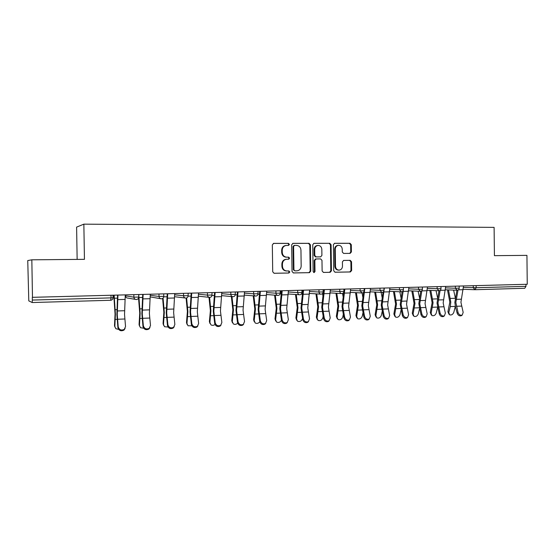 <?xml version="1.0" encoding="UTF-8"?>
<svg xmlns="http://www.w3.org/2000/svg" width="555" height="555" viewBox="0 0 555 555"><rect width="100%" height="100%" fill="white"/><g stroke="black" fill="none" stroke-linecap="round" stroke-linejoin="round"><path stroke-width="0.83" d="M289.426 244.387L288.447 243.354L273.705 243.374L272.325 244.873L272.713 271.804L274.135 273.275L288.891 273.018L289.814 271.964L288.836 270.944L286.942 270.972C284.257 270.729 282.766 269.168 282.453 266.282L282.419 264.055C282.62 261.273 284 259.671 286.56 259.254L288.718 259.227L289.62 258.179L288.642 257.152L286.748 257.166C284.063 256.903 282.564 255.328 282.259 252.442L282.224 250.208C282.412 247.481 283.758 245.893 286.255 245.449L288.545 245.428L289.426 244.387M288.191 245.428L288.857 244.436L287.878 243.402L273.351 243.423M273.955 273.268L288.322 273.018L289.245 271.964L288.392 270.951M288.274 259.234L289.051 258.207L288.08 257.173L286.748 257.166M350.129 253.378L351.398 251.935L351.301 244.693L349.99 243.263L334.575 243.291L333.375 244.734L333.728 270.798L335.06 272.227L350.406 271.957L351.641 270.507L351.53 261.759L350.219 260.344L343.642 260.413L342.414 261.863L342.477 266.227C342.31 268.516 341.2 269.82 339.14 270.132C336.975 269.98 335.761 268.71 335.504 266.324L335.269 249.181C335.421 246.954 336.49 245.664 338.481 245.31C340.714 245.414 341.97 246.691 342.248 249.146L342.282 251.991L343.6 253.427L350.129 253.378M32.336 300.068L32.197 302.537L28.791 300.879L27.75 260.559L31.829 259.816L84.443 259.345L83.854 224.151L494.103 227.377L494.422 255.661L526.931 255.369L527.25 284.271L32.294 297.327L32.336 300.068L111.028 297.882L110.986 295.322M31.829 259.816L32.481 297.411M310.405 244.79L309.038 243.319L293.012 243.347L291.659 244.831L292.034 271.485L293.428 272.942L309.475 272.665L310.765 271.18L310.405 244.79L309.808 244.831L308.441 243.368L292.665 243.395M314.075 243.312L329.739 243.291L331.078 244.741L331.432 270.84L330.17 272.311L323.468 272.422L322.122 270.993L321.976 260.357L320.624 258.914L316.1 258.956L314.845 260.434L314.997 271.548L314.095 272.588L313.124 271.575L312.749 244.783L313.88 243.333M83.854 224.151L76.604 227.12L77.145 259.414M525.967 284.299L525.987 286.345L524.739 288.281L475.087 289.717L524.739 288.281M286.255 245.449L285.693 245.497C283.196 245.941 281.857 247.523 281.669 250.25L282.224 250.208M286.186 257.194C283.508 256.93 282.009 255.355 281.704 252.476L281.669 250.25M286.2 259.268L285.998 259.275C283.445 259.691 282.065 261.287 281.864 264.069L282.419 264.055M286.942 270.972L286.38 270.979C283.702 270.736 282.211 269.175 281.898 266.296L281.864 264.069M293.248 272.935L308.885 272.665L310.176 271.18L309.808 244.831M294.545 245.414L293.602 246.455L293.928 269.827L294.906 270.847L297.001 270.812C299.575 270.424 300.97 268.828 301.171 266.032L300.949 250.118C300.65 247.259 299.173 245.692 296.53 245.407L294.545 245.414M294.407 245.428L293.033 246.496L293.602 246.455M294.906 270.847L293.359 269.827L293.033 246.496M313.735 243.361L329.739 243.291M323.294 272.415L329.517 272.311L330.808 270.84L330.454 244.783L329.122 243.34M315.497 258.977L316.1 258.956L315.497 258.977L314.241 260.448L314.394 271.548L314.997 271.548M313.755 272.533L314.394 271.548M321.824 249.313C321.539 246.829 320.256 245.532 317.966 245.435C315.934 245.796 314.845 247.1 314.692 249.348L314.775 255.46L316.135 256.909L320.665 256.868L321.907 255.404L321.824 249.313M317.966 245.435L317.356 245.483C315.33 245.837 314.241 247.142 314.088 249.389L314.692 249.348M320.61 256.868L315.531 256.937L314.172 255.487L314.088 249.389M338.481 245.31L337.849 245.352C335.858 245.705 334.79 246.996 334.644 249.216L335.269 249.181M338.876 270.132L338.501 270.132C336.344 269.987 335.13 268.717 334.873 266.331L334.644 249.216M334.887 272.214L349.754 271.957L350.989 270.507L350.878 261.78L349.574 260.357L343.531 260.427M349.719 253.385L350.746 251.97L350.649 244.741L349.345 243.312L334.339 243.333M114.85 326.964L114.503 325.487L115.058 314.054L113.789 295.246M114.136 295.239L115.405 314.158L114.836 326.465L115.842 328.706L118.624 329.386M125.097 328.477L123.966 330.107C120.969 331.481 118.943 330.655 117.903 327.623L118.215 326.867C119.263 329.906 121.288 330.731 124.299 329.358L125.534 326.555L124.535 314.428L125.27 294.948M118.215 326.867L117.251 314.692L117.938 295.142M117.57 295.149L116.89 314.588L117.903 327.623M139.478 326.09L139.076 324.474L139.742 313.173L138.549 298.188M138.736 294.587L140.151 313.27L139.451 325.438L140.47 327.707L143.655 328.213M163.531 325.223L163.066 323.489L163.85 312.312L162.629 298.444M163.073 298.084L164.308 312.409L163.489 324.439L164.516 326.728L168.04 327.006M187.021 324.363L186.494 322.517L187.389 311.473L186.098 298.077M186.619 297.966L187.895 311.563L186.966 323.454L187.992 325.771L191.815 325.778M209.97 323.51L209.381 321.574L210.38 310.647L208.985 297.32M209.575 297.397L210.935 310.738L209.894 322.497L210.921 324.828C212.218 325.591 213.585 325.487 215.021 324.515M232.392 322.67L231.754 320.651L232.85 309.85L231.352 296.557M231.983 296.62L233.447 309.933L232.302 321.567L233.322 323.905C234.786 324.689 236.236 324.46 237.679 323.211M149.961 327.603L148.872 329.073C145.979 330.35 144.016 329.51 142.989 326.555L143.356 325.806C144.39 328.768 146.353 329.608 149.253 328.324L150.495 325.507L149.385 313.533L150.28 294.282M143.356 325.806L142.281 313.79L143.128 294.469M142.711 294.483L141.865 313.693L142.989 326.555M174.235 326.735L173.188 328.054C170.385 329.247 168.484 328.4 167.471 325.521L167.887 324.779C168.9 327.665 170.815 328.511 173.618 327.318L174.86 324.488L173.639 312.659L174.693 293.63M167.887 324.779L166.701 312.909L167.714 293.817M167.235 293.831L166.236 312.812L167.471 325.521M197.927 325.861L196.928 327.055C194.222 328.165 192.37 327.318 191.371 324.508L191.836 323.773C192.835 326.583 194.694 327.436 197.407 326.326L198.635 323.489L197.323 311.806L198.524 292.998M191.836 323.773L190.552 312.049L191.711 293.179M191.184 293.193L190.032 311.959L191.371 324.508M221.07 324.994L220.113 326.076C217.498 327.117 215.694 326.264 214.709 323.516L215.215 322.788C216.207 325.535 218.011 326.389 220.633 325.355L221.861 322.51L220.446 310.973L221.792 292.381M215.215 322.788L213.835 311.209L215.132 292.554M214.563 292.575L213.266 311.119L214.709 323.516M243.68 324.127L242.771 325.112C240.232 326.09 238.477 325.23 237.498 322.552L238.053 321.831C239.032 324.515 240.787 325.369 243.333 324.397L244.54 321.56L243.041 310.155L244.512 291.777M238.053 321.831L236.576 310.391L238.012 291.951M237.394 291.965L235.965 310.3L237.498 322.552M254.308 321.844L253.614 319.749L254.807 309.066L253.212 295.843M253.885 295.898L255.446 309.149L254.204 320.651L255.217 322.996C256.875 323.801 258.408 323.412 259.816 321.838M259.657 291.375L259.698 292.201M265.783 323.267L264.908 324.175C262.446 325.084 260.739 324.231 259.768 321.609L260.357 320.894C261.329 323.516 263.042 324.377 265.505 323.461L266.698 320.624L265.117 309.364L266.719 291.188M260.357 320.894L258.796 309.586L260.364 291.354M259.698 291.375L258.144 309.503L259.768 321.609M275.731 321.026L274.996 318.868L276.272 308.296L274.586 295.149M275.301 295.204L276.952 308.379L275.62 319.756L276.619 322.108C278.575 322.92 280.192 322.316 281.461 320.297M280.92 290.813L281.295 294.365M287.379 322.413L286.546 323.253C284.16 324.106 282.488 323.253 281.531 320.686L282.162 319.978C283.119 322.545 284.798 323.399 287.185 322.545L288.357 319.715L286.692 308.58L288.413 290.612M282.162 319.978L280.518 308.809L282.204 290.778M281.496 290.792L279.817 308.719L281.531 320.686M296.682 320.214L295.898 318.001L297.265 307.546L295.489 294.49M296.245 294.545L297.986 307.623L296.557 318.882L297.549 321.241C299.887 322.004 301.545 321.137 302.51 318.632L302.544 318.431M301.941 292.686L302.371 295.406M308.504 321.567L307.699 322.344C305.389 323.149 303.758 322.295 302.801 319.784L303.467 319.083C304.424 321.595 306.055 322.455 308.372 321.65L309.524 318.827L307.782 307.824L309.621 290.05M303.467 319.083L301.747 308.039L303.55 290.209M302.808 290.23L301.011 307.956L302.801 319.784M317.176 319.409L316.35 317.162L317.793 306.811L315.934 293.852M316.732 293.9L318.549 306.887L317.037 318.029L318.015 320.381C320.291 321.102 321.907 320.242 322.864 317.786L323.107 316.447M322.531 293.539L322.975 296.203M329.164 320.728L328.387 321.463C326.146 322.219 324.55 321.366 323.607 318.903L324.3 318.209C325.251 320.672 326.846 321.525 329.094 320.769L330.225 317.959L328.407 307.082L330.357 289.495M324.3 318.209L322.504 307.29L324.418 289.654M323.641 289.675L321.733 307.213L323.607 318.903M337.218 318.625L336.358 316.336L337.884 306.096L335.942 293.227M336.774 293.276L338.675 306.173L337.079 317.189L338.044 319.541C340.25 320.221 341.825 319.361 342.782 316.954L343.226 314.65M342.532 293.435L343.122 296.807M348.623 320.589L349.366 319.902L348.623 320.589C346.445 321.303 344.884 320.457 343.947 318.043L344.676 317.349C345.619 319.763 347.18 320.617 349.366 319.902L350.469 317.106L348.582 306.353L350.635 288.961M344.676 317.349L342.81 306.561L344.828 289.113M343.92 291.375L341.998 306.485L343.947 318.043M344.01 289.134L343.92 291.347M356.83 317.842L355.942 315.524L357.538 305.396L355.519 292.631M356.393 292.679L358.363 305.465L356.692 316.371L357.635 318.723C359.779 319.361 361.326 318.501 362.269 316.142L362.914 313.006M362.089 292.984L362.838 297.251M369.11 319.132L368.423 319.736C366.307 320.408 364.781 319.569 363.844 317.203L364.607 316.517C365.544 318.882 367.077 319.729 369.193 319.056L370.275 316.274L368.319 305.638L370.469 288.433M364.607 316.517L362.672 305.84L364.795 288.586M363.636 292.277L361.825 305.77L363.844 317.203M376.026 317.078L375.111 314.734L376.776 304.709L374.687 292.048M375.589 292.09L377.636 304.778L375.888 315.573L376.81 317.918C378.898 318.514 380.411 317.661 381.354 315.344L382.18 311.501M381.139 292.374L382.131 297.563M388.431 318.369L387.799 318.903C385.739 319.541 384.247 318.695 383.311 316.378L384.102 315.698C385.038 318.022 386.537 318.861 388.604 318.23L389.652 315.462L387.633 304.945L389.881 287.913M384.102 315.698L382.104 305.139L384.324 288.066M383.061 292.069L381.229 305.07L383.311 316.378M394.841 316.364L393.877 313.964L395.611 304.036L393.453 291.479M394.39 291.521L396.499 304.098L394.681 314.782L395.59 317.127C397.616 317.689 399.1 316.836 400.037 314.56L401.043 310.099M399.822 291.777L401.015 297.778M407.349 317.613L406.766 318.084C404.762 318.688 403.298 317.849 402.368 315.566L403.187 314.893C404.116 317.176 405.587 318.015 407.592 317.411L408.619 314.664L406.537 304.258L408.875 287.414M403.187 314.893L401.126 304.459L403.131 291.424L408.563 291.264M402.098 291.708L400.224 304.39L402.368 315.566M413.267 315.656L412.261 313.2L414.058 303.377L411.831 290.924M412.802 290.966L414.973 303.439L413.093 314.019L413.974 316.35C415.945 316.884 417.395 316.031 418.331 313.797L419.518 308.788M418.123 291.202L419.504 297.903M425.865 316.87L425.338 317.28C423.382 317.849 421.946 317.016 421.023 314.775L421.869 314.109C422.799 316.35 424.235 317.189 426.191 316.621L427.183 313.887L425.047 303.592L427.475 286.921M421.869 314.109L419.746 303.786L421.876 290.619M420.745 291.264L418.817 303.717L421.023 314.775M431.311 314.962L430.264 312.458L432.123 302.732L429.834 290.39M430.833 290.431L433.067 302.794L431.117 313.263L431.977 315.587C433.899 316.093 435.321 315.247 436.251 313.048L437.604 307.567M436.043 290.647L437.611 297.959M444.007 316.128L443.521 316.496C441.62 317.037 440.205 316.204 439.289 314.005L440.157 313.339C441.079 315.545 442.495 316.378 444.402 315.837L445.36 313.124L443.174 302.94L445.679 286.435M440.157 313.339L437.985 303.127L440.129 290.39M439.012 290.764L437.021 303.065L439.289 314.005M448.995 314.269L447.906 311.73L449.821 302.1L447.476 289.863M448.502 289.904L450.792 302.163L450.292 306.582L448.787 312.527L449.619 314.838C451.492 315.316 452.887 314.477 453.81 312.319L455.329 306.395L450.292 306.582M453.608 290.099L455.343 297.952M461.781 315.4L461.33 315.726C459.478 316.232 458.09 315.406 457.174 313.249L458.069 312.59C458.992 314.754 460.379 315.58 462.232 315.067L463.168 312.375L460.927 302.302L463.508 285.964M458.069 312.59L455.842 302.482L458.021 290.043M456.911 290.223L454.857 302.42L455.475 306.964L457.174 313.249M287.878 243.402L288.447 243.354M288.08 257.173L288.642 257.152M32.204 302.537L110.667 300.269L32.211 302.537M112.991 295.274L113.033 297.778C112.908 299.27 112.124 300.095 110.667 300.269L111.028 297.882L113.123 297.737M474.809 289.71L463.238 289.294L474.823 289.717M476.148 285.624L476.169 287.726L525.987 286.345M463.467 287.421L476.169 287.726L475.004 289.717L473.269 287.74L473.248 285.7M125.444 294.941L125.458 295.843L133.887 297.161L133.845 294.719M136.37 299.527C137.806 299.353 138.577 298.534 138.701 297.064L133.887 297.161C134.046 298.611 134.858 299.395 136.315 299.527L136.315 299.527M135.482 299.381L127.782 298.091C126.387 297.973 125.617 297.223 125.458 295.843L125.458 295.815M150.287 295.309L159.021 296.46L158.98 294.046M174.7 294.774L183.538 295.78L183.504 293.401M198.524 294.226L207.473 295.114L207.438 292.762M221.792 293.671L230.838 294.469L230.804 292.138M244.512 293.109L253.649 293.831L253.614 291.535M266.705 292.561L275.932 293.213L275.904 290.945M288.399 292.006L297.709 292.61L297.674 290.362M302.676 290.23L302.801 291.063M309.607 291.465L318.986 292.02L318.958 289.8M323.135 290.543L323.627 290.57M330.336 290.931L339.785 291.444L339.757 289.245M350.614 290.404L360.126 290.875L360.098 288.704M370.442 289.883L380.015 290.327L379.988 288.177M389.853 289.377L399.475 289.786L399.454 287.663M408.841 288.871L418.519 289.259L418.498 287.157M427.433 288.378L437.16 288.739L437.132 286.664M445.644 287.892L455.405 288.232L455.377 286.179M138.66 294.587L138.764 297.022M161.45 298.798C162.858 298.632 163.621 297.827 163.739 296.37L159.021 296.46C159.181 297.896 159.972 298.673 161.394 298.798L161.394 298.798M160.693 298.701L150.266 296.918M163.697 293.921L163.78 296.328M188.131 293.276L188.166 295.697L183.538 295.78C183.698 297.196 184.475 297.966 185.863 298.091L185.911 298.091C187.312 297.91 188.055 297.112 188.166 295.697L188.187 295.649M185.266 298.014L174.645 296.724M209.818 297.397C211.171 297.223 211.899 296.432 212.017 295.031L207.473 295.114C207.625 296.516 208.382 297.279 209.741 297.397L209.741 297.397M211.975 292.645L212.01 294.989M233.135 296.724C234.46 296.55 235.181 295.773 235.292 294.386L230.838 294.469C230.984 295.85 231.726 296.606 233.051 296.724L233.051 296.724M235.258 292.02L235.292 294.344M255.855 296.065C257.194 295.912 257.915 295.142 258.033 293.762L253.649 293.831C253.795 295.204 254.516 295.947 255.813 296.065L255.813 296.065M257.999 291.417L258.033 293.72M278.09 295.42C279.408 295.267 280.129 294.511 280.24 293.144L275.932 293.213C276.078 294.566 276.785 295.302 278.048 295.42L278.048 295.42M280.206 290.827L280.24 293.102M299.818 294.788C301.122 294.643 301.83 293.893 301.941 292.541L297.709 292.61C297.848 293.949 298.534 294.677 299.776 294.795L299.776 294.795M301.913 290.251L301.941 292.506M321.047 294.178C322.337 294.032 323.045 293.29 323.156 291.951L318.986 292.02C319.125 293.345 319.798 294.067 321.005 294.178L321.005 294.178M302.78 291.68L302.565 290.237M323.121 289.689L323.156 291.916M343.864 289.141L343.892 291.375L339.785 291.444C339.924 292.756 340.583 293.463 341.762 293.574L341.804 293.574C343.087 293.428 343.781 292.7 343.892 291.375L343.892 291.347M323.523 292.201L323.156 291.833M364.142 288.6L364.17 290.813L360.126 290.875L362.096 292.991C363.372 292.846 364.059 292.124 364.17 290.813L364.17 290.785M381.944 292.416C383.207 292.27 383.894 291.555 384.004 290.265L380.015 290.327L381.909 292.416M383.977 288.073L384.004 290.237M401.369 291.854C402.618 291.715 403.305 291.007 403.416 289.724L399.475 289.786L401.334 291.854M421.439 289.252L418.519 289.259L420.371 291.299C421.613 291.167 422.293 290.466 422.404 289.204L421.439 289.252M438.97 290.764C440.205 290.626 440.885 289.932 440.989 288.683L437.16 288.739L438.936 290.764M459.165 286.075L459.193 288.177L455.405 288.232L457.174 290.237C458.409 290.105 459.082 289.419 459.193 288.177L459.193 288.156M281.704 252.476L282.259 252.442M281.898 266.296L282.453 266.282M310.176 271.18L310.765 271.18M308.851 272.665L309.44 272.665M308.441 243.368L309.038 243.319M293.359 269.827L293.928 269.827M330.454 244.783L331.078 244.741M330.808 270.84L331.432 270.84M314.241 260.448L314.845 260.434M314.172 255.487L314.775 255.46M315.531 256.937L316.135 256.909M319.992 256.896L320.596 256.868M334.873 266.331L335.504 266.324M349.574 260.357L350.219 260.344M350.878 261.78L351.53 261.759M350.989 270.507L351.641 270.507M349.726 271.957L350.378 271.964M349.345 243.312L349.99 243.263M350.649 244.741L351.301 244.693M350.746 251.97L351.398 251.935M117.126 319.354L115.294 319.423M114.503 325.487L114.836 326.465M117.542 298.139L114.295 298.229M116.98 309.628L115.197 309.69M117.306 310.966L124.597 310.717M117.5 319.271L124.792 318.993M117.868 299.617L125.194 299.409M142.115 318.397L140.006 318.48M139.076 324.474L139.451 325.438M142.67 297.438L138.91 297.542M141.983 308.788L139.922 308.857M166.507 317.46L164.127 317.55M163.066 323.489L163.489 324.439M167.18 296.752L163.697 296.849M166.382 307.969L164.058 308.046M190.323 316.551L187.687 316.648M186.494 322.517L186.966 323.454M191.114 296.079L188.131 296.162M190.205 307.172L187.632 307.255M213.578 315.656L210.692 315.767M209.381 321.574L209.894 322.497M214.48 295.426L211.975 295.496M213.467 306.388L210.657 306.485M236.298 314.789L233.176 314.907M231.754 320.651L232.302 321.567M237.304 294.781L235.258 294.844M236.187 305.625L233.149 305.729M142.357 310.106L149.468 309.863M142.552 318.313L149.663 318.043M143.037 298.895L150.183 298.694M166.798 309.274L173.743 309.038M166.999 317.377L173.944 317.113M167.596 298.188L174.568 297.993M190.663 308.455L197.441 308.219M190.864 316.461L197.642 316.204M191.572 297.501L198.378 297.307M213.966 307.657L220.585 307.428M214.175 315.573L220.793 315.316M214.972 296.828L221.625 296.641M236.728 306.88L243.194 306.658M236.936 314.699L243.402 314.449M237.838 296.169L244.332 295.988M258.491 313.936L255.154 314.061M253.614 319.749L254.204 320.651M259.601 294.157L257.992 294.205M258.394 304.882L255.14 304.986M258.963 306.117L265.283 305.902M259.178 313.846L265.498 313.603M260.163 295.531L266.511 295.35M280.185 313.103L276.633 313.242M274.996 318.868L275.62 319.756M281.177 293.553L280.206 293.581M280.088 304.147L276.633 304.265M280.691 305.368L286.873 305.16M280.913 313.013L287.088 312.777M281.989 294.906L288.191 294.726M301.386 312.292L297.64 312.437M295.898 318.001L296.557 318.882M301.303 303.439L297.647 303.557M301.941 304.646L307.976 304.438M302.156 312.201L308.198 311.966M303.314 294.289L309.385 294.115M322.122 311.494L318.188 311.646M316.35 317.162L317.037 318.029M322.039 302.739L318.202 302.87M322.712 303.932L328.615 303.731M322.934 311.404L328.837 311.175M324.169 293.692L330.1 293.519M342.407 310.717L338.286 310.876M336.358 316.336L337.079 317.189M342.331 302.059L338.314 302.191M343.025 303.238L348.804 303.037M343.247 310.627L349.026 310.405M344.565 293.102L350.365 292.936M362.248 309.961L357.954 310.12M355.942 315.524L356.692 316.371M362.172 301.393L357.989 301.531M362.901 302.558L368.555 302.364M363.13 309.863L368.777 309.648M364.51 292.534L370.185 292.367M381.66 309.211L377.206 309.385M375.111 314.734L375.888 315.573M381.597 300.741L377.254 300.886M382.346 301.892L387.883 301.698M382.575 309.121L388.112 308.906M384.032 291.972L389.582 291.812M400.661 308.483L396.055 308.663M393.877 313.964L394.681 314.782M400.606 300.102L396.103 300.255M401.383 301.24L406.794 301.053M401.612 308.393L407.03 308.185M419.268 307.775L414.509 307.956M412.261 313.2L413.093 314.019M419.212 299.478L414.571 299.631M420.017 300.602L425.317 300.415M420.246 307.678L425.546 307.477M421.828 290.882L427.149 290.73M437.486 307.075L432.581 307.262M430.264 312.458L431.117 313.263M437.437 298.861L432.657 299.027M438.263 299.971L443.452 299.797M438.492 306.977L443.688 306.776M440.171 290.355L445.346 290.209M447.906 311.73L448.787 312.527M455.28 298.264L450.369 298.43M456.127 299.36L461.212 299.187M456.363 306.291L461.448 306.096M458.375 289.835L463.161 289.696M209.228 297.341L198.461 296.183M232.6 296.682L221.709 295.635M255.418 296.03L244.415 295.087M277.694 295.392L266.594 294.532M299.457 294.767L288.274 293.977M320.721 294.157L309.468 293.428M302.579 291.049L302.766 291.888M341.505 293.56L330.183 292.887M361.825 292.978L350.448 292.353M381.694 292.402L370.268 291.819M401.133 291.84L389.665 291.299M403.388 287.559L403.416 289.724M420.149 291.292L408.646 290.785M422.376 287.053L422.404 289.204M438.762 290.758L427.225 290.279M440.968 286.56L440.989 288.683M456.987 290.23L445.422 289.779M285.998 259.275L286.56 259.254M308.885 272.665L309.475 272.665M293.907 245.463L294.476 245.414M349.754 271.957L350.406 271.957M123.966 330.107L124.299 329.358M148.872 329.073L149.253 328.324M173.188 328.054L173.618 327.318M196.928 327.055L197.407 326.326M220.113 326.076L220.633 325.355M242.771 325.112L243.333 324.397M264.908 324.175L265.505 323.461M286.546 323.253L287.185 322.545M307.699 322.344L308.372 321.65M328.387 321.463L329.094 320.769M368.423 319.736L369.193 319.056M387.799 318.903L388.604 318.23M406.766 318.084L407.592 317.411M425.338 317.28L426.191 316.621M443.521 316.496L444.402 315.837M461.33 315.726L462.232 315.067"/></g></svg>
